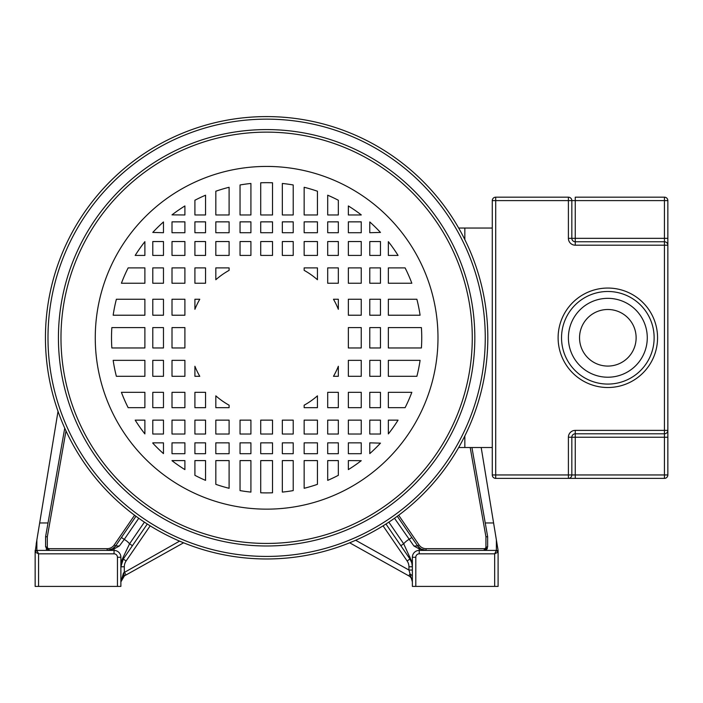<?xml version="1.0" encoding="UTF-8"?>
<svg xmlns="http://www.w3.org/2000/svg" width="703" height="703" viewBox="0 0 703 703"><rect width="100%" height="100%" fill="white"/><g stroke="black" fill="none" stroke-linecap="round" stroke-linejoin="round"><path stroke-width="1.05" d="M119.334 546.02L115.635 545.923L112.304 549.008L107.146 550.396L114.027 548.92L119.334 546.02L124.255 539.403L121.426 537.47L135.969 516.257L120.494 538.841M412.371 562.883L403.68 543.779L388.838 522.136M394.497 518.26L413.918 546.02L417.617 545.923L397.283 516.257L417.617 545.923L419.032 544.957L398.663 515.237M422.661 550.396L426.088 550.396L419.225 548.92L413.918 546.02M412.371 558.367L412.371 557.259A6.854 6.854 32.8 0 1 419.225 550.396L496.388 550.396L494.675 553.823L419.225 553.823L419.225 550.396L496.388 550.396L484.226 550.396L487.654 546.969L487.654 536.679L471.933 447.521M496.344 539.719L498.102 550.528M497.882 549.061L497.671 547.795M497.293 545.493L497.135 544.544M412.371 570.045L408.944 570.045L412.371 581.882L412.371 586.407L494.675 586.407L494.675 553.823L498.102 552.11A1.714 1.714 0 0 0 496.388 550.396L498.102 552.11L498.102 586.407L498.102 550.396M494.675 586.407L498.102 586.407M496.309 539.526L495.158 532.496M495.035 531.732L493.655 523.384M496.388 550.396L498.102 552.11A1.714 1.714 0 0 0 496.388 550.396L496.388 539.974L481.186 447.521M419.032 544.957A8.577 8.577 0 0 0 426.106 548.683L484.226 548.683L484.226 550.396A3.427 3.427 0 0 0 486.494 549.544A3.427 3.427 0 0 1 484.226 550.396L426.106 550.396A10.29 10.29 0 0 1 424.304 550.238M455.236 550.396C432.231 550.396 432.231 550.396 455.236 550.396C478.242 550.396 478.242 550.396 455.236 550.396M412.371 586.407L412.371 557.259A6.854 6.854 32.8 0 1 419.225 550.396L419.225 548.92L426.106 550.396L420.948 549.008L417.617 545.923A10.29 10.29 0 0 0 423.979 550.177M412.371 575.59L412.371 576.882L412.371 575.59L409.911 574.008L408.856 575.889L349.655 542.795L408.856 575.889A6.854 6.854 0 0 1 412.371 581.882M412.371 562.602L412.371 560.889M412.371 566.662L412.371 564.922M412.371 580.748L412.371 576.855M412.371 575.819L412.371 571.249M412.371 579.29L412.371 581.627M470.193 447.521L485.94 536.828L487.654 536.679M487.416 548.217A3.427 3.427 0 0 1 486.669 549.377A3.427 3.427 0 0 0 487.416 548.217M409.963 557.004L409.963 559.026L411.782 562.813L412.371 566.776L408.944 566.776M383.065 525.844L407.134 560.959L409.963 559.026A13.717 13.717 0 0 1 409.972 559.026L408.961 557.549M410.007 559.087A13.717 13.717 0 0 1 410.965 560.739A13.717 13.717 0 0 0 410.007 559.087M411.422 561.759A13.717 13.717 0 0 1 412.345 565.897A13.717 13.717 0 0 0 411.422 561.759M412.345 566.012A13.717 13.717 0 0 1 412.371 566.776A13.717 13.717 0 0 0 412.345 566.012M122.612 577.33A6.854 6.854 0 0 1 124.088 576.073A6.854 6.854 0 0 0 122.612 577.33A6.854 6.854 0 0 1 124.088 576.073A6.854 6.854 0 0 0 122.612 577.33A6.854 6.854 0 0 1 124.396 575.889L120.881 581.882A6.854 6.854 0 0 1 121.013 580.537M124.396 575.889L183.597 542.795L124.396 575.889L123.517 572.901L120.881 581.882A6.854 6.854 0 0 1 122.05 578.051A6.854 6.854 0 0 0 120.881 581.882A6.854 6.854 0 0 1 122.05 578.051A6.854 6.854 0 0 0 120.881 581.882L123.956 575.107M120.881 558.507L120.881 557.259A6.854 6.854 0 0 0 114.027 550.396A6.854 6.854 -134.6 0 1 120.881 557.259L120.881 586.407L117.454 586.407L117.454 557.259A3.427 3.427 -134.6 0 0 114.027 553.823L38.577 553.823L38.577 586.407L117.454 586.407M120.881 562.066L120.881 563.455M125.986 575.001L124.308 572.005L124.308 566.776L120.881 566.776A13.717 13.717 0 0 1 123.289 559.026L120.881 566.486M124.29 575.95L121.373 579.334M125.002 575.555L124.475 575.845L125.002 575.555M121.092 580.195A6.854 6.854 0 0 1 122.181 577.857M179.573 541.117L123.517 572.901M411.817 537.47L408.997 539.403A20.572 20.572 0 0 0 403.68 543.779L400.851 545.721L403.039 548.92L385.965 524.016M403.039 548.92L409.963 559.026M403.065 548.946L405.482 552.479M144.414 522.136L129.572 543.779L123.28 557.004L123.289 559.026L127.594 552.734M127.893 552.294L130.424 548.604M132.401 545.721L147.287 524.016L130.38 548.674L132.401 545.721L129.572 543.779A20.572 20.572 0 0 0 124.255 539.403L138.755 518.26M123.28 557.004L120.881 562.602M121.426 537.47L115.635 545.923A10.29 10.29 0 0 1 111.988 549.192M116.751 544.298L115.635 545.923L114.22 544.957A8.577 8.577 0 0 1 107.146 548.683L49.025 548.683A1.714 1.714 85.5 0 1 47.312 546.969L47.312 536.828L65.994 430.895M49.025 548.683L49.025 550.396L36.864 550.396L114.027 550.396L114.027 548.92L112.84 548.683L107.164 550.396L49.025 550.396L45.598 546.969L45.598 536.679L47.312 536.828M46.837 549.605A3.427 3.427 85.5 0 1 46.178 548.885M111.759 549.307A10.29 10.29 0 0 1 110.116 549.957M109.756 550.062A10.29 10.29 0 0 1 108.578 550.3M78.015 550.396C101.021 550.396 101.021 550.396 78.015 550.396C55.01 550.396 55.01 550.396 78.015 550.396M58.024 411.325L36.864 539.974L36.864 550.396L38.577 553.823L35.15 552.11A1.714 1.714 0 0 1 36.864 550.396A1.714 1.714 0 0 0 35.15 552.11L35.15 586.407L38.577 586.407M39.579 523.454L38.226 531.714M36.864 539.974L35.15 552.11A1.714 1.714 0 0 1 36.864 550.396L35.15 552.11M36.222 543.858L36.635 541.354M39.658 522.962L48.015 522.962L45.598 536.679L64.738 428.136M126.109 560.959L123.289 559.026L130.38 548.674M35.15 550.396L35.15 551.53M464.841 435.948L464.841 447.521L458.672 447.521M458.672 228.044L464.841 228.044L464.841 239.618M348.354 469.613A155.108 155.108 0 0 0 361.245 460.693L348.354 460.597L348.354 469.613M327.703 480.369A155.108 155.108 0 0 0 338.336 475.325L338.336 460.597L327.703 460.597L327.703 480.369M304.153 488.286A155.108 155.108 0 0 0 317.431 484.341L317.431 460.597L304.153 460.597L304.153 488.286M282.334 492.1A155.108 155.108 0 0 0 293.213 490.597L293.213 460.597L282.334 460.597L282.334 492.1M266.622 492.9A155.108 155.108 0 0 0 272.527 492.785L272.527 460.597L260.725 460.597L260.725 492.785A155.108 155.108 0 0 0 266.622 492.9M361.245 214.969L361.245 214.872A155.108 155.108 0 0 0 348.354 205.953L348.354 214.969L361.245 214.969M338.336 214.969L338.336 200.241A155.108 155.108 0 0 0 327.703 195.206L327.703 214.969L338.336 214.969M317.431 214.969L317.431 191.225A155.108 155.108 0 0 0 304.153 187.279L304.153 214.969L317.431 214.969M293.213 214.969L293.213 184.968A155.108 155.108 0 0 0 282.334 183.465L282.334 214.969L293.213 214.969M272.527 214.969L272.527 182.78A155.108 155.108 0 0 0 260.725 182.78L260.725 214.969L272.527 214.969M250.918 214.969L250.918 183.465A155.108 155.108 0 0 0 240.039 184.968L240.039 214.969L250.918 214.969M229.099 214.969L229.099 187.279A155.108 155.108 0 0 0 215.821 191.225L215.821 214.969L229.099 214.969M205.548 214.969L205.548 195.206A155.108 155.108 0 0 0 194.916 200.241L194.916 214.969L205.548 214.969M184.898 214.969L184.898 205.953A155.108 155.108 0 0 0 172.007 214.872L184.898 214.969M163.474 232.719L163.474 221.946A155.108 155.108 0 0 0 152.788 232.429L163.474 232.719M172.007 221.858L172.007 232.719L184.898 232.719L184.898 221.858L172.007 221.858M194.916 221.858L194.916 232.719L205.548 232.719L205.548 221.858L194.916 221.858M215.821 221.858L215.821 232.719L229.099 232.719L229.099 221.858L215.821 221.858M240.039 221.858L240.039 232.719L250.918 232.719L250.918 221.858L240.039 221.858M260.725 221.858L260.725 232.719L272.527 232.719L272.527 221.858L260.725 221.858M282.334 221.858L282.334 232.719L293.213 232.719L293.213 221.858L282.334 221.858M304.153 221.858L304.153 232.719L317.431 232.719L317.431 221.858L304.153 221.858M327.703 221.858L327.703 232.719L338.336 232.719L338.336 221.858L327.703 221.858M348.354 221.858L348.354 232.719L361.245 232.719L361.245 221.858L348.354 221.858M369.778 221.946L369.778 232.719L380.464 232.429A155.108 155.108 0 0 0 369.778 221.946M184.898 315.216L184.898 299.258L172.007 299.258L172.007 315.216L184.898 315.216M163.474 315.216L163.474 299.258L152.788 299.258L152.788 315.216L163.474 315.216M144.888 315.216L144.888 299.258L116.373 299.258A155.108 155.108 0 0 0 113.165 315.216L144.888 315.216M199.775 299.258L194.916 299.258L194.916 309.302A77.154 77.154 0 0 1 199.775 299.258M229.099 270.365L229.099 267.896L215.821 267.896L215.821 279.715A77.154 77.154 0 0 1 229.099 270.365M205.548 283.239L205.548 267.896L194.916 267.896L194.916 283.239L205.548 283.239M184.898 283.239L184.898 267.896L172.007 267.896L172.007 283.239L184.898 283.239M163.474 283.239L163.474 267.896L152.788 267.896L152.788 283.239L163.474 283.239M144.888 283.239L144.888 267.896L128.148 267.896A155.108 155.108 0 0 0 121.417 283.239L144.888 283.239M144.888 255.426L144.888 241.656A155.108 155.108 0 0 0 135.187 255.426L144.888 255.426M152.788 241.542L152.788 255.426L163.474 255.426L163.474 241.542L152.788 241.542M172.007 241.542L172.007 255.426L184.898 255.426L184.898 241.542L172.007 241.542M194.916 241.542L194.916 255.426L205.548 255.426L205.548 241.542L194.916 241.542M215.821 241.542L215.821 255.426L229.099 255.426L229.099 241.542L215.821 241.542M240.039 241.542L240.039 255.426L250.918 255.426L250.918 241.542L240.039 241.542M260.725 241.542L260.725 255.426L272.527 255.426L272.527 241.542L260.725 241.542M282.334 241.542L282.334 255.426L293.213 255.426L293.213 241.542L282.334 241.542M304.153 241.542L304.153 255.426L317.431 255.426L317.431 241.542L304.153 241.542M327.703 241.542L327.703 255.426L338.336 255.426L338.336 241.542L327.703 241.542M348.354 241.542L348.354 255.426L361.245 255.426L361.245 241.542L348.354 241.542M369.778 241.542L369.778 255.426L380.464 255.426L380.464 241.542L369.778 241.542M388.355 241.656L388.355 255.426L398.065 255.426A155.108 155.108 0 0 0 388.355 241.656M317.431 279.715L317.431 267.896L304.153 267.896L304.153 270.365A77.154 77.154 0 0 1 317.431 279.715M327.703 267.896L327.703 283.239L338.336 283.239L338.336 267.896L327.703 267.896M348.354 267.896L348.354 283.239L361.245 283.239L361.245 267.896L348.354 267.896M369.778 267.896L369.778 283.239L380.464 283.239L380.464 267.896L369.778 267.896M388.355 267.896L388.355 283.239L411.835 283.239A155.108 155.108 0 0 0 405.104 267.896L388.355 267.896M338.336 309.302L338.336 299.258L333.477 299.258A77.154 77.154 0 0 1 338.336 309.302M348.354 299.258L348.354 315.216L361.245 315.216L361.245 299.258L348.354 299.258M369.778 299.258L369.778 315.216L380.464 315.216L380.464 299.258L369.778 299.258M388.355 299.258L388.355 315.216L420.086 315.216A155.108 155.108 0 0 0 416.879 299.258L388.355 299.258M348.354 327.598L348.354 347.967L361.245 347.967L361.245 327.598L348.354 327.598M369.778 327.598L369.778 347.967L380.464 347.967L380.464 327.598L369.778 327.598M388.355 327.598L388.355 347.967L421.405 347.967A155.108 155.108 0 0 0 421.405 327.598L388.355 327.598M348.354 360.349L348.354 376.307L361.245 376.307L361.245 360.349L348.354 360.349M369.778 360.349L369.778 376.307L380.464 376.307L380.464 360.349L369.778 360.349M388.355 360.349L388.355 376.307L416.879 376.307A155.108 155.108 0 0 0 420.086 360.349L388.355 360.349M333.477 376.307L338.336 376.307L338.336 366.272A77.154 77.154 0 0 1 333.477 376.307M304.153 405.2L304.153 407.67L317.431 407.67L317.431 395.851A77.154 77.154 0 0 1 304.153 405.2M327.703 392.327L327.703 407.67L338.336 407.67L338.336 392.327L327.703 392.327M348.354 392.327L348.354 407.67L361.245 407.67L361.245 392.327L348.354 392.327M369.778 392.327L369.778 407.67L380.464 407.67L380.464 392.327L369.778 392.327M388.355 392.327L388.355 407.67L405.104 407.67A155.108 155.108 0 0 0 411.835 392.327L388.355 392.327M388.355 420.139L388.355 433.909A155.108 155.108 0 0 0 398.065 420.139L388.355 420.139M380.464 434.023L380.464 420.139L369.778 420.139L369.778 434.023L380.464 434.023M361.245 434.023L361.245 420.139L348.354 420.139L348.354 434.023L361.245 434.023M338.336 434.023L338.336 420.139L327.703 420.139L327.703 434.023L338.336 434.023M317.431 434.023L317.431 420.139L304.153 420.139L304.153 434.023L317.431 434.023M293.213 434.023L293.213 420.139L282.334 420.139L282.334 434.023L293.213 434.023M272.527 434.023L272.527 420.139L260.725 420.139L260.725 434.023L272.527 434.023M250.918 434.023L250.918 420.139L240.039 420.139L240.039 434.023L250.918 434.023M229.099 434.023L229.099 420.139L215.821 420.139L215.821 434.023L229.099 434.023M205.548 434.023L205.548 420.139L194.916 420.139L194.916 434.023L205.548 434.023M184.898 434.023L184.898 420.139L172.007 420.139L172.007 434.023L184.898 434.023M163.474 434.023L163.474 420.139L152.788 420.139L152.788 434.023L163.474 434.023M144.888 433.909L144.888 420.139L135.187 420.139A155.108 155.108 0 0 0 144.888 433.909M215.821 395.851L215.821 407.67L229.099 407.67L229.099 405.2A77.154 77.154 0 0 1 215.821 395.851M205.548 407.67L205.548 392.327L194.916 392.327L194.916 407.67L205.548 407.67M184.898 407.67L184.898 392.327L172.007 392.327L172.007 407.67L184.898 407.67M163.474 407.67L163.474 392.327L152.788 392.327L152.788 407.67L163.474 407.67M144.888 407.67L144.888 392.327L121.417 392.327A155.108 155.108 0 0 0 128.148 407.67L144.888 407.67M194.916 366.272L194.916 376.307L199.775 376.307A77.154 77.154 0 0 1 194.916 366.272M184.898 376.307L184.898 360.349L172.007 360.349L172.007 376.307L184.898 376.307M163.474 376.307L163.474 360.349L152.788 360.349L152.788 376.307L163.474 376.307M144.888 376.307L144.888 360.349L113.165 360.349A155.108 155.108 0 0 0 116.373 376.307L144.888 376.307M111.847 327.598A155.108 155.108 0 0 0 111.847 347.967L144.888 347.967L144.888 327.598L111.847 327.598M152.788 327.598L152.788 347.967L163.474 347.967L163.474 327.598L152.788 327.598M172.007 327.598L172.007 347.967L184.898 347.967L184.898 327.598L172.007 327.598M380.464 443.145L369.778 442.846L369.778 453.62A155.108 155.108 0 0 0 380.464 443.145M361.245 453.707L361.245 442.846L348.354 442.846L348.354 453.707L361.245 453.707M338.336 453.707L338.336 442.846L327.703 442.846L327.703 453.707L338.336 453.707M317.431 453.707L317.431 442.846L304.153 442.846L304.153 453.707L317.431 453.707M293.213 453.707L293.213 442.846L282.334 442.846L282.334 453.707L293.213 453.707M272.527 453.707L272.527 442.846L260.725 442.846L260.725 453.707L272.527 453.707M250.918 453.707L250.918 442.846L240.039 442.846L240.039 453.707L250.918 453.707M229.099 453.707L229.099 442.846L215.821 442.846L215.821 453.707L229.099 453.707M205.548 453.707L205.548 442.846L194.916 442.846L194.916 453.707L205.548 453.707M184.898 453.707L184.898 442.846L172.007 442.846L172.007 453.707L184.898 453.707M152.788 442.846L152.788 443.145A155.108 155.108 0 0 0 163.474 453.62L163.474 442.846L152.788 442.846M172.007 460.597L172.007 460.693A155.108 155.108 0 0 0 184.898 469.613L184.898 460.597L172.007 460.597M194.916 460.597L194.916 475.325A155.108 155.108 0 0 0 205.548 480.369L205.548 460.597L194.916 460.597M215.821 460.597L215.821 484.341A155.108 155.108 0 0 0 229.099 488.286L229.099 460.597L215.821 460.597M240.039 460.597L240.039 490.597A155.108 155.108 0 0 0 250.918 492.1L250.918 460.597L240.039 460.597M487.812 337.783A221.19 221.19 0 0 1 266.622 558.973A221.19 221.19 0 0 1 45.44 337.783A221.19 221.19 0 0 1 266.622 116.593A221.19 221.19 0 0 1 487.812 337.783A221.19 221.19 0 0 1 266.622 558.973A221.19 221.19 0 0 1 45.44 337.783A221.19 221.19 0 0 1 266.622 116.593A221.19 221.19 0 0 1 487.812 337.783M60.976 337.783A205.654 205.654 0 0 1 266.622 132.129A205.654 205.654 0 0 1 472.275 337.783A205.654 205.654 0 0 1 266.622 543.437A205.654 205.654 0 0 1 60.976 337.783A205.654 205.654 0 0 1 266.622 132.129A205.654 205.654 0 0 1 472.275 337.783A205.654 205.654 0 0 1 266.622 543.437A205.654 205.654 0 0 1 60.976 337.783M561.539 337.783A46.293 46.293 0 0 1 607.84 291.49A46.293 46.293 0 0 1 654.133 337.783A46.293 46.293 0 0 1 607.84 384.075A46.293 46.293 0 0 1 561.539 337.783A46.293 46.293 0 0 0 607.84 384.075A46.293 46.293 0 0 0 654.133 337.783M579.544 337.783A28.296 28.296 0 0 0 607.84 366.078A28.296 28.296 0 0 0 636.127 337.783A28.296 28.296 0 0 0 607.84 309.496A28.296 28.296 0 0 0 579.544 337.783M464.841 447.521L492.276 447.521M492.276 228.044L464.841 228.044M575.256 478.383L575.256 474.956L568.402 474.956L568.402 478.383L495.703 478.383A3.427 3.427 0 0 1 492.276 474.956L492.276 200.61A3.427 3.427 0 0 1 495.703 197.183L568.402 197.183A3.427 3.427 0 0 1 571.829 200.61L571.829 238.335L664.423 238.335L664.423 200.61L575.256 200.61L575.256 241.762L664.423 241.762L664.423 245.189L575.256 245.189A6.854 6.854 0 0 1 568.402 238.335L568.402 200.61L495.703 200.61L495.703 474.956L568.402 474.956L568.402 437.231A6.854 6.854 0 0 1 575.256 430.377L664.423 430.377L664.423 245.189L667.85 245.189L667.85 430.377A3.427 3.427 0 0 1 664.423 433.804L575.256 433.804A3.427 3.427 0 0 0 571.829 437.231L571.829 474.956A3.427 3.427 0 0 1 568.402 478.383L664.423 478.383A3.427 3.427 0 0 0 667.85 474.956L664.423 474.956L664.423 437.231L575.256 437.231L575.256 474.956L664.423 474.956L664.423 478.383M667.85 437.231L667.85 430.377L664.423 430.377L664.423 437.231L667.85 437.231L667.85 474.956M571.829 200.61A3.427 3.427 0 0 0 568.402 197.183L568.402 200.61L575.256 200.61L575.256 197.183L664.423 197.183A3.427 3.427 0 0 1 667.85 200.61L667.85 245.189A3.427 3.427 0 0 0 664.423 241.762L664.423 238.335L667.85 238.335M575.256 245.189L575.256 241.762A3.427 3.427 0 0 1 571.829 238.335A3.427 3.427 0 0 0 575.256 241.762A3.427 3.427 0 0 1 571.829 238.335L568.402 238.335M412.371 557.259L415.798 557.259L415.798 586.407L415.798 557.259A3.427 3.427 32.8 0 1 419.225 553.823M485.237 522.962L493.594 522.962M485.94 536.828L485.94 546.969A1.714 1.714 0 0 1 484.226 548.683M485.94 546.969L487.654 546.969M426.106 548.683L426.106 550.396M407.134 560.959A10.29 10.29 0 0 1 408.944 566.767L408.944 570.045L355.656 540.264M124.308 566.776A10.29 10.29 0 0 1 126.101 560.985L150.187 525.844M134.589 515.237L114.22 544.957M45.598 546.969L47.312 546.969M107.146 550.396L107.146 548.683M114.027 553.823L114.079 550.396M120.881 557.259L117.454 557.259M47.909 533.428L48.867 528.006M47.989 337.783A218.642 218.642 0 0 0 266.622 556.425A218.642 218.642 0 0 0 485.263 337.783A218.642 218.642 0 0 0 266.622 119.141A218.642 218.642 0 0 0 47.989 337.783M58.428 337.783A208.202 208.202 0 0 1 266.622 129.58A208.202 208.202 0 0 1 474.824 337.783A208.202 208.202 0 0 1 266.622 545.985A208.202 208.202 0 0 1 58.428 337.783M95.265 337.783A171.356 171.356 0 0 1 266.622 166.426A171.356 171.356 0 0 1 437.987 337.783A171.356 171.356 0 0 1 266.622 509.148A171.356 171.356 0 0 1 95.265 337.783M657.56 337.783A49.728 49.728 0 0 1 607.84 387.511A49.728 49.728 0 0 1 558.112 337.783A49.728 49.728 0 0 1 607.84 288.054A49.728 49.728 0 0 1 657.56 337.783M647.278 337.783A39.438 39.438 0 0 0 607.84 298.344A39.438 39.438 0 0 0 568.402 337.783A39.438 39.438 0 0 0 607.84 377.221A39.438 39.438 0 0 0 647.278 337.783M495.703 200.61L495.703 197.183A3.427 3.427 0 0 0 492.276 200.61L495.703 200.61M667.85 245.189A3.427 3.427 0 0 0 664.423 241.762M664.423 197.183L664.423 200.61L667.85 200.61M575.256 430.377L575.256 437.231L568.402 437.231M495.703 478.383L495.703 474.956L492.276 474.956M410.886 560.572L411.782 562.813M412.371 566.767L412.266 565.08M412.371 580.16L412.371 579.421M412.371 571.697L412.371 573.217M412.371 575.731L412.371 576.653M405.464 552.453L407.459 555.361M123.289 559.026L120.881 566.776M127.331 553.12L128.095 552.013M36.169 544.175L36.415 542.716"/></g></svg>
